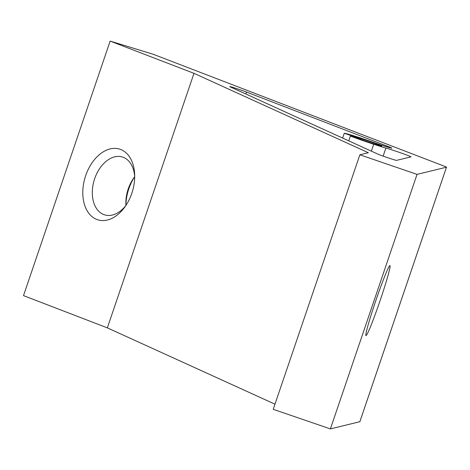 <?xml version="1.0" encoding="UTF-8"?>
<svg xmlns="http://www.w3.org/2000/svg" width="470" height="470" viewBox="0 0 470 470"><rect width="100%" height="100%" fill="white"/><g stroke="black" fill="none" stroke-linecap="round" stroke-linejoin="round"><path stroke-width="0.7" d="M85.687 175.61A36.989 24.669 107 0 1 114.469 148.379A36.989 24.669 107 0 1 134.684 175.157A36.989 24.669 107 0 1 131.806 193.346A36.989 24.669 107 0 1 125.038 206.712A36.989 24.669 107 0 1 92.332 216.893A36.989 24.669 107 0 1 85.687 175.61M134.696 176.832A30.268 20.186 -73 0 0 122.388 157.004A30.268 20.186 -73 0 0 94.676 178.688A30.268 20.186 -73 0 0 104.687 214.884A30.268 20.186 -73 0 0 125.978 205.337M375.63 301.176A36.989 2.027 -71.1 0 1 389.83 265.632A36.989 2.027 -71.1 0 1 380.295 300.042A36.989 2.027 -71.1 0 1 365.889 335.515A36.989 2.027 -71.1 0 1 375.63 301.176M134.643 176.814A36.989 24.669 -73 0 0 128.821 188.805A36.989 24.669 -73 0 0 125.925 205.32M125.931 205.396A30.268 20.186 107 0 1 125.86 203.827A30.268 20.186 107 0 1 128.222 188.952A30.268 20.186 107 0 1 133.756 178.013A30.268 20.186 107 0 1 134.69 176.749M230.218 86.885A10.087 0.352 -161.2 0 1 229.718 86.592A10.087 0.352 -161.2 0 1 232.979 87.426A10.087 0.352 -161.2 0 1 246.456 92.044L387.351 146.223A14.312 0.499 -161.2 0 1 391.839 148.15A14.312 0.499 -161.2 0 1 387.21 146.963A14.312 0.499 -161.2 0 1 373.303 142.334A20.175 0.705 18.8 0 0 358.293 137.246A25.556 0.893 18.8 0 0 344.275 133.263L355.067 136.964A14.123 0.493 -161.2 0 1 359.591 138.151A14.123 0.493 -161.2 0 1 373.997 142.968A14.123 0.493 -161.2 0 1 381.763 146.088A14.123 0.493 -161.2 0 1 377.198 144.919A14.123 0.493 -161.2 0 1 358.446 138.503L350.397 136.047A25.556 0.893 18.8 0 0 373.709 144.261A20.175 0.705 18.8 0 0 385.882 148.056A14.312 0.499 -161.2 0 1 401.192 153.026A14.312 0.499 -161.2 0 1 411.038 156.886A14.312 0.499 -161.2 0 1 410.804 156.904L396.545 160.382A10.087 0.352 -161.2 0 1 388.249 157.902A10.087 0.352 -161.2 0 1 377.968 154.16L230.218 86.885M110.144 41.096L153.279 54.291L444.138 166.139A10.087 0.352 18.8 0 1 446.5 167.191A10.087 0.352 18.8 0 1 446.482 167.203L417.043 174.382L359.861 154.795L368.351 152.726L193.993 73.338L110.144 41.096L23.5 295.618L107.348 327.86L193.993 73.338M359.844 421.684A10.087 0.352 -161.2 0 1 359.856 421.707A10.087 0.352 -161.2 0 1 359.832 421.725L330.398 428.904L417.043 174.382M330.398 428.904L273.217 409.317L359.861 154.795M274.968 404.177L107.348 327.86M350.397 136.047L348.758 140.859M355.067 136.964L354.909 137.422M344.275 133.263L342.636 138.074M387.351 146.223L387.11 146.934M359.832 421.725L446.482 167.203M385.882 148.056L383.132 156.134M371.365 151.152L373.709 144.261M246.456 92.044L245.798 93.977M359.856 421.707L446.5 167.191"/></g></svg>
